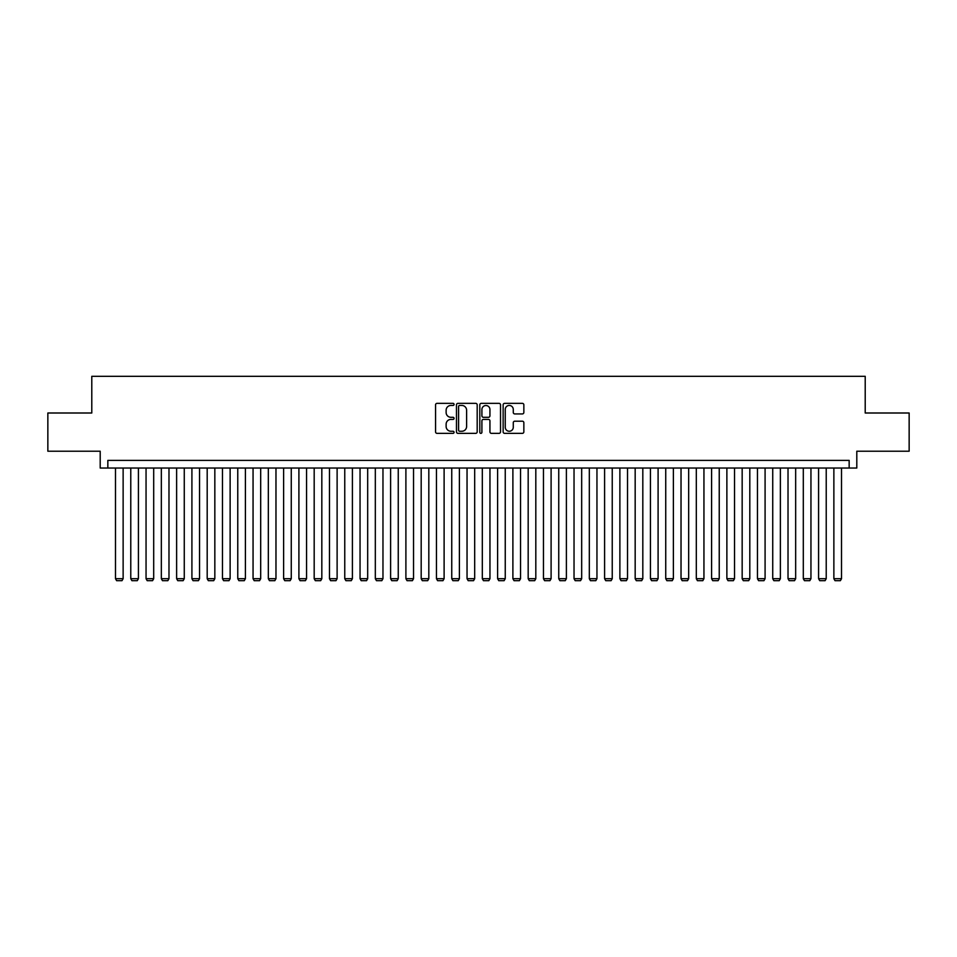<?xml version="1.0" encoding="UTF-8"?>
<svg xmlns="http://www.w3.org/2000/svg" width="957" height="957" viewBox="0 0 957 957"><rect width="100%" height="100%" fill="white"/><g stroke="black" fill="none" stroke-linecap="round" stroke-linejoin="round"><path stroke-width="1.44" d="M454.049 404.404A1.053 1.053 0 0 0 452.996 403.352L437.05 403.352A1.495 1.495 0 0 0 435.555 404.847L435.555 431.858A1.495 1.495 0 0 0 437.05 433.354L452.996 433.354A1.053 1.053 0 0 0 454.049 432.313A1.053 1.053 0 0 0 452.996 431.26L450.926 431.26A4.797 4.797 0 0 1 446.129 426.451L446.129 424.202A4.797 4.797 0 0 1 450.926 419.405L452.996 419.405A1.053 1.053 0 0 0 454.049 418.353A1.053 1.053 0 0 0 452.996 417.3L450.926 417.3A4.797 4.797 0 0 1 446.129 412.503L446.129 410.254A4.797 4.797 0 0 1 450.926 405.457L452.996 405.457A1.053 1.053 0 0 0 454.049 404.404M522.343 413.926A1.495 1.495 0 0 0 523.85 412.431L523.85 404.847A1.495 1.495 0 0 0 522.343 403.352L504.638 403.352A1.495 1.495 0 0 0 503.143 404.847L503.143 431.858A1.495 1.495 0 0 0 504.638 433.354L522.343 433.354A1.495 1.495 0 0 0 523.85 431.858L523.85 422.707A1.495 1.495 0 0 0 522.343 421.2L514.77 421.2A1.495 1.495 0 0 0 513.275 422.707L513.275 427.241A4.007 4.007 0 0 1 509.256 431.26A4.007 4.007 0 0 1 505.248 427.241L505.248 409.464A4.007 4.007 0 0 1 509.256 405.457A4.007 4.007 0 0 1 513.275 409.464L513.275 412.431A1.495 1.495 0 0 0 514.77 413.926L522.343 413.926M849.158 468.033L856.802 468.033L856.802 451.214L909.15 451.214L909.15 413.005L865.212 413.005L865.212 376.316L91.788 376.316L91.788 413.005L47.85 413.005L47.85 451.214L100.198 451.214L100.198 468.033L849.158 468.033L849.158 460.389L107.842 460.389L107.842 468.033M477.184 404.847A1.495 1.495 0 0 0 475.689 403.352L457.984 403.352A1.495 1.495 0 0 0 456.477 404.847L456.477 431.858A1.495 1.495 0 0 0 457.984 433.354L475.689 433.354A1.495 1.495 0 0 0 477.184 431.858L477.184 404.847M481.311 403.352L499.016 403.352A1.495 1.495 0 0 1 500.523 404.847L500.523 431.858A1.495 1.495 0 0 1 499.016 433.354L491.443 433.354A1.495 1.495 0 0 1 489.936 431.858L489.936 420.901A1.495 1.495 0 0 0 488.441 419.405L483.417 419.405A1.495 1.495 0 0 0 481.909 420.901L481.909 432.313A1.053 1.053 0 0 1 480.869 433.354A1.053 1.053 0 0 1 479.816 432.313L479.816 404.847A1.495 1.495 0 0 1 481.311 403.352M459.635 405.457A1.053 1.053 0 0 0 458.582 406.498L458.582 430.207A1.053 1.053 0 0 0 459.635 431.26L461.812 431.26A4.797 4.797 0 0 0 466.609 426.451L466.609 410.254A4.797 4.797 0 0 0 461.812 405.457L459.635 405.457M489.936 409.536A4.007 4.007 0 0 0 485.929 405.529A4.007 4.007 0 0 0 481.909 409.536L481.909 415.805A1.495 1.495 0 0 0 483.417 417.3L488.441 417.3A1.495 1.495 0 0 0 489.936 415.805L489.936 409.536M123.13 468.033L123.13 578.698L115.486 578.698L115.486 468.033M123.13 578.698L121.982 580.684L116.634 580.684L115.486 578.698M138.418 468.033L138.418 578.698L130.774 578.698L130.774 468.033M138.418 578.698L137.27 580.684L131.922 580.684L130.774 578.698M153.694 468.033L153.694 578.698L146.05 578.698L146.05 468.033M153.694 578.698L152.546 580.684L147.199 580.684L146.05 578.698M168.982 468.033L168.982 578.698L161.338 578.698L161.338 468.033M168.982 578.698L167.834 580.684L162.487 580.684L161.338 578.698M184.27 468.033L184.27 578.698L176.626 578.698L176.626 468.033M184.27 578.698L183.122 580.684L177.775 580.684L176.626 578.698M199.546 468.033L199.546 578.698L191.914 578.698L191.914 468.033M199.546 578.698L198.41 580.684L193.051 580.684L191.914 578.698M214.835 468.033L214.835 578.698L207.19 578.698L207.19 468.033M214.835 578.698L213.686 580.684L208.339 580.684L207.19 578.698M230.123 468.033L230.123 578.698L222.479 578.698L222.479 468.033M230.123 578.698L228.974 580.684L223.627 580.684L222.479 578.698M245.411 468.033L245.411 578.698L237.767 578.698L237.767 468.033M245.411 578.698L244.262 580.684L238.915 580.684L237.767 578.698M260.687 468.033L260.687 578.698L253.055 578.698L253.055 468.033M260.687 578.698L259.55 580.684L254.191 580.684L253.055 578.698M275.975 468.033L275.975 578.698L268.331 578.698L268.331 468.033M275.975 578.698L274.826 580.684L269.479 580.684L268.331 578.698M291.263 468.033L291.263 578.698L283.619 578.698L283.619 468.033M291.263 578.698L290.115 580.684L284.767 580.684L283.619 578.698M306.551 468.033L306.551 578.698L298.907 578.698L298.907 468.033M306.551 578.698L305.403 580.684L300.055 580.684L298.907 578.698M321.827 468.033L321.827 578.698L314.183 578.698L314.183 468.033M321.827 578.698L320.679 580.684L315.332 580.684L314.183 578.698M337.115 468.033L337.115 578.698L329.471 578.698L329.471 468.033M337.115 578.698L335.967 580.684L330.62 580.684L329.471 578.698M352.403 468.033L352.403 578.698L344.759 578.698L344.759 468.033M352.403 578.698L351.255 580.684L345.908 580.684L344.759 578.698M367.679 468.033L367.679 578.698L360.047 578.698L360.047 468.033M367.679 578.698L366.543 580.684L361.184 580.684L360.047 578.698M382.967 468.033L382.967 578.698L375.323 578.698L375.323 468.033M382.967 578.698L381.819 580.684L376.472 580.684L375.323 578.698M398.256 468.033L398.256 578.698L390.612 578.698L390.612 468.033M398.256 578.698L397.107 580.684L391.76 580.684L390.612 578.698M413.544 468.033L413.544 578.698L405.9 578.698L405.9 468.033M413.544 578.698L412.395 580.684L407.048 580.684L405.9 578.698M428.82 468.033L428.82 578.698L421.188 578.698L421.188 468.033M428.82 578.698L427.683 580.684L422.324 580.684L421.188 578.698M444.108 468.033L444.108 578.698L436.464 578.698L436.464 468.033M444.108 578.698L442.959 580.684L437.612 580.684L436.464 578.698M459.396 468.033L459.396 578.698L451.752 578.698L451.752 468.033M459.396 578.698L458.247 580.684L452.9 580.684L451.752 578.698M474.684 468.033L474.684 578.698L467.04 578.698L467.04 468.033M474.684 578.698L473.536 580.684L468.188 580.684L467.04 578.698M489.96 468.033L489.96 578.698L482.316 578.698L482.316 468.033M489.96 578.698L488.812 580.684L483.464 580.684L482.316 578.698M505.248 468.033L505.248 578.698L497.604 578.698L497.604 468.033M505.248 578.698L504.1 580.684L498.753 580.684L497.604 578.698M520.536 468.033L520.536 578.698L512.892 578.698L512.892 468.033M520.536 578.698L519.388 580.684L514.041 580.684L512.892 578.698M535.812 468.033L535.812 578.698L528.18 578.698L528.18 468.033M535.812 578.698L534.676 580.684L529.317 580.684L528.18 578.698M551.1 468.033L551.1 578.698L543.456 578.698L543.456 468.033M551.1 578.698L549.952 580.684L544.605 580.684L543.456 578.698M566.388 468.033L566.388 578.698L558.744 578.698L558.744 468.033M566.388 578.698L565.24 580.684L559.893 580.684L558.744 578.698M581.677 468.033L581.677 578.698L574.033 578.698L574.033 468.033M581.677 578.698L580.528 580.684L575.181 580.684L574.033 578.698M596.953 468.033L596.953 578.698L589.321 578.698L589.321 468.033M596.953 578.698L595.816 580.684L590.457 580.684L589.321 578.698M612.241 468.033L612.241 578.698L604.597 578.698L604.597 468.033M612.241 578.698L611.092 580.684L605.745 580.684L604.597 578.698M627.529 468.033L627.529 578.698L619.885 578.698L619.885 468.033M627.529 578.698L626.38 580.684L621.033 580.684L619.885 578.698M642.817 468.033L642.817 578.698L635.173 578.698L635.173 468.033M642.817 578.698L641.668 580.684L636.321 580.684L635.173 578.698M658.093 468.033L658.093 578.698L650.449 578.698L650.449 468.033M658.093 578.698L656.945 580.684L651.597 580.684L650.449 578.698M673.381 468.033L673.381 578.698L665.737 578.698L665.737 468.033M673.381 578.698L672.233 580.684L666.885 580.684L665.737 578.698M688.669 468.033L688.669 578.698L681.025 578.698L681.025 468.033M688.669 578.698L687.521 580.684L682.174 580.684L681.025 578.698M703.945 468.033L703.945 578.698L696.313 578.698L696.313 468.033M703.945 578.698L702.809 580.684L697.45 580.684L696.313 578.698M719.233 468.033L719.233 578.698L711.589 578.698L711.589 468.033M719.233 578.698L718.085 580.684L712.738 580.684L711.589 578.698M734.521 468.033L734.521 578.698L726.877 578.698L726.877 468.033M734.521 578.698L733.373 580.684L728.026 580.684L726.877 578.698M749.809 468.033L749.809 578.698L742.165 578.698L742.165 468.033M749.809 578.698L748.661 580.684L743.314 580.684L742.165 578.698M765.086 468.033L765.086 578.698L757.454 578.698L757.454 468.033M765.086 578.698L763.949 580.684L758.59 580.684L757.454 578.698M780.374 468.033L780.374 578.698L772.73 578.698L772.73 468.033M780.374 578.698L779.225 580.684L773.878 580.684L772.73 578.698M795.662 468.033L795.662 578.698L788.018 578.698L788.018 468.033M795.662 578.698L794.513 580.684L789.166 580.684L788.018 578.698M810.95 468.033L810.95 578.698L803.306 578.698L803.306 468.033M810.95 578.698L809.801 580.684L804.454 580.684L803.306 578.698M826.226 468.033L826.226 578.698L818.582 578.698L818.582 468.033M826.226 578.698L825.078 580.684L819.73 580.684L818.582 578.698M841.514 468.033L841.514 578.698L833.87 578.698L833.87 468.033M841.514 578.698L840.366 580.684L835.018 580.684L833.87 578.698"/></g></svg>
